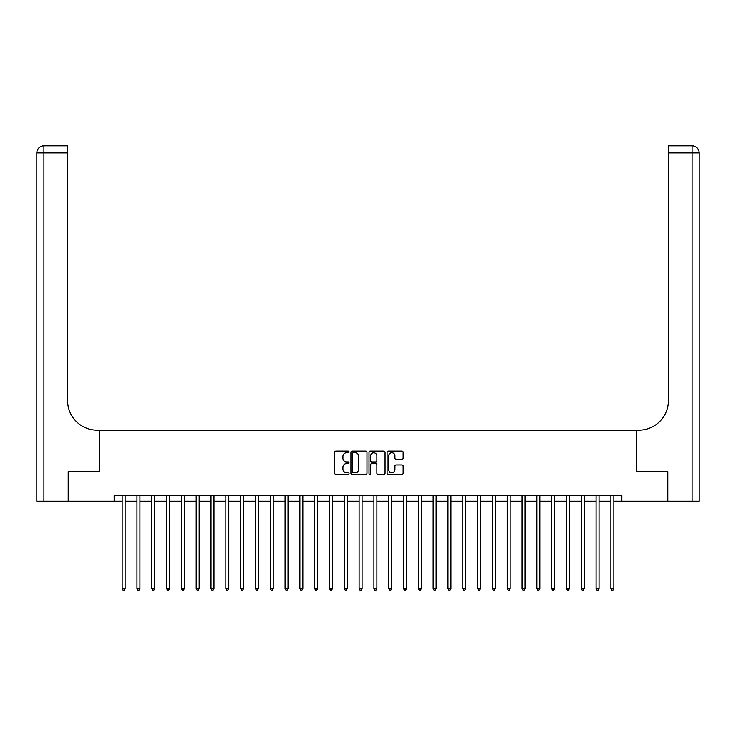 <?xml version="1.0" encoding="UTF-8"?>
<svg xmlns="http://www.w3.org/2000/svg" width="736" height="736" viewBox="0 0 736 736"><rect width="100%" height="100%" fill="white"/><g stroke="black" fill="none" stroke-linecap="round" stroke-linejoin="round"><path stroke-width="1.1" d="M349.048 451.968A0.81 0.81 0 0 0 348.229 451.15L335.874 451.15A1.159 1.159 0 0 0 334.714 452.318L334.714 473.248A1.159 1.159 0 0 0 335.874 474.407L348.229 474.407A0.81 0.81 0 0 0 349.048 473.598A0.81 0.81 0 0 0 348.229 472.779L346.628 472.779A3.717 3.717 0 0 1 342.912 469.062L342.912 467.314A3.717 3.717 0 0 1 346.628 463.597L348.229 463.597A0.81 0.81 0 0 0 349.048 462.778A0.81 0.81 0 0 0 348.229 461.969L346.628 461.969A3.717 3.717 0 0 1 342.912 458.243L342.912 456.504A3.717 3.717 0 0 1 346.628 452.778L348.229 452.778A0.81 0.81 0 0 0 349.048 451.968M401.985 459.347A1.159 1.159 0 0 0 403.153 458.188L403.153 452.318A1.159 1.159 0 0 0 401.985 451.15L388.268 451.15A1.159 1.159 0 0 0 387.099 452.318L387.099 473.248A1.159 1.159 0 0 0 388.268 474.407L401.985 474.407A1.159 1.159 0 0 0 403.153 473.248L403.153 466.155A1.159 1.159 0 0 0 401.985 464.986L396.115 464.986A1.159 1.159 0 0 0 394.947 466.155L394.947 469.669A3.11 3.11 0 0 1 391.837 472.779A3.11 3.11 0 0 1 388.728 469.669L388.728 455.888A3.11 3.11 0 0 1 391.837 452.778A3.11 3.11 0 0 1 394.947 455.888L394.947 458.188A1.159 1.159 0 0 0 396.115 459.347L401.985 459.347M699.2 501.29L699.2 152.968L699.2 501.29L667.8 501.29L667.8 471.666L636.649 471.666L667.745 471.666L667.745 501.29L621.837 501.29L621.837 495.365L114.163 495.365L114.163 501.29L122.158 501.29M114.163 501.29L68.255 501.29L68.255 471.666L99.351 471.666L99.351 430.201L636.649 430.201L636.649 471.666L636.649 430.201L638.774 430.201A29.615 29.615 0 0 0 668.398 400.577L668.398 145.857L692.088 145.857L668.398 145.857M366.979 452.318A1.159 1.159 0 0 0 365.82 451.15L352.093 451.15A1.159 1.159 0 0 0 350.934 452.318L350.934 473.248A1.159 1.159 0 0 0 352.093 474.407L365.82 474.407A1.159 1.159 0 0 0 366.979 473.248L366.979 452.318M370.18 451.15L383.907 451.15A1.159 1.159 0 0 1 385.066 452.318L385.066 473.248A1.159 1.159 0 0 1 383.907 474.407L378.028 474.407A1.159 1.159 0 0 1 376.869 473.248L376.869 464.756A1.159 1.159 0 0 0 375.7 463.597L371.809 463.597A1.159 1.159 0 0 0 370.65 464.756L370.65 473.598A0.81 0.81 0 0 1 369.831 474.407A0.81 0.81 0 0 1 369.021 473.598L369.021 452.318A1.159 1.159 0 0 1 370.18 451.15M125.12 501.29L136.97 501.29M139.932 501.29L151.782 501.29M154.744 501.29L166.594 501.29M169.556 501.29L181.396 501.29M184.359 501.29L196.208 501.29M199.171 501.29L211.02 501.29M213.983 501.29L225.832 501.29M228.795 501.29L240.635 501.29M243.598 501.29L255.447 501.29M258.41 501.29L270.259 501.29M273.222 501.29L285.071 501.29M288.024 501.29L299.874 501.29M302.836 501.29L314.686 501.29M317.648 501.29L329.498 501.29M332.46 501.29L344.301 501.29M347.263 501.29L359.113 501.29M362.075 501.29L373.925 501.29M376.887 501.29L388.737 501.29M391.699 501.29L403.54 501.29M406.502 501.29L418.352 501.29M421.314 501.29L433.164 501.29M436.126 501.29L447.976 501.29M450.929 501.29L462.778 501.29M465.741 501.29L477.59 501.29M480.553 501.29L492.402 501.29M495.365 501.29L507.205 501.29M510.168 501.29L522.017 501.29M524.98 501.29L536.829 501.29M539.792 501.29L551.641 501.29M554.604 501.29L566.444 501.29M569.406 501.29L581.256 501.29M584.218 501.29L596.068 501.29M599.03 501.29L610.88 501.29M613.842 501.29L621.837 501.29M353.372 452.778A0.81 0.81 0 0 0 352.562 453.597L352.562 471.969A0.81 0.81 0 0 0 353.372 472.779L355.065 472.779A3.717 3.717 0 0 0 358.782 469.062L358.782 456.504A3.717 3.717 0 0 0 355.065 452.778L353.372 452.778M376.869 455.952A3.11 3.11 0 0 0 373.759 452.842A3.11 3.11 0 0 0 370.65 455.952L370.65 460.8A1.159 1.159 0 0 0 371.809 461.969L375.7 461.969A1.159 1.159 0 0 0 376.869 460.8L376.869 455.952M125.267 495.365L125.212 495.512A1.187 1.187 90.1 0 0 125.12 495.954L125.12 588.607L122.158 588.607L122.158 495.954A1.187 1.187 90.1 0 0 122.075 495.512L122.02 495.365M125.12 588.607L124.237 590.143L123.05 590.143L122.158 588.607M140.079 495.365L140.015 495.512A1.187 1.187 90.2 0 0 139.932 495.954L139.932 588.607L136.97 588.607L136.97 495.954A1.187 1.187 90.2 0 0 136.887 495.512L136.822 495.365M139.932 588.607L139.049 590.143L137.862 590.143L136.97 588.607M154.891 495.365L154.827 495.512A1.187 1.187 90.2 0 0 154.744 495.954L154.744 588.607L151.782 588.607L151.782 495.954A1.187 1.187 90.2 0 0 151.699 495.512L151.634 495.365M154.744 588.607L153.852 590.143L152.674 590.143L151.782 588.607M169.694 495.365L169.639 495.512A1.187 1.187 90.2 0 0 169.556 495.954L169.556 588.607L166.594 588.607L166.594 495.954A1.187 1.187 90.2 0 0 166.502 495.512L166.446 495.365M169.556 588.607L168.664 590.143L167.477 590.143L166.594 588.607M184.506 495.365L184.451 495.512A1.187 1.187 90.2 0 0 184.359 495.954L184.359 588.607L181.396 588.607L181.396 495.954A1.187 1.187 90.2 0 0 181.314 495.512L181.258 495.365M184.359 588.607L183.476 590.143L182.289 590.143L181.396 588.607M68.2 471.666L99.351 471.666L99.351 430.201L97.226 430.201A29.615 29.615 0 0 1 67.602 400.577L67.602 152.968L43.912 152.968L43.912 501.29L68.2 501.29L68.2 471.666M43.912 501.29L36.8 501.29L36.8 152.968A7.112 7.112 0 0 1 43.912 145.857L67.602 145.857L67.602 152.968M67.602 145.857L43.912 145.857A7.112 7.112 0 0 0 36.8 152.968L43.912 152.968L43.912 145.857M97.226 430.201A29.615 29.615 0 0 1 67.602 400.577M699.2 152.968L699.2 430.201L699.2 152.968A7.112 7.112 0 0 0 692.088 145.857A7.112 7.112 0 0 1 699.2 152.968L668.398 152.968M638.774 430.201A29.615 29.615 0 0 0 668.398 400.577M199.318 495.365L199.254 495.512A1.187 1.187 90.2 0 0 199.171 495.954L199.171 588.607L196.208 588.607L196.208 495.954A1.187 1.187 90.2 0 0 196.126 495.512L196.061 495.365M199.171 588.607L198.278 590.143L197.101 590.143L196.208 588.607M214.13 495.365L214.066 495.512A1.187 1.187 90.2 0 0 213.983 495.954L213.983 588.607L211.02 588.607L211.02 495.954A1.187 1.187 90.2 0 0 210.938 495.512L210.873 495.365M213.983 588.607L213.09 590.143L211.904 590.143L211.02 588.607M228.933 495.365L228.878 495.512A1.187 1.187 90.2 0 0 228.795 495.954L228.795 588.607L225.832 588.607L225.832 495.954A1.187 1.187 90.2 0 0 225.74 495.512L225.685 495.365M228.795 588.607L227.902 590.143L226.716 590.143L225.832 588.607M243.745 495.365L243.69 495.512A1.187 1.187 90.2 0 0 243.598 495.954L243.598 588.607L240.635 588.607L240.635 495.954A1.187 1.187 90.2 0 0 240.552 495.512L240.488 495.365M243.598 588.607L242.714 590.143L241.528 590.143L240.635 588.607M258.557 495.365L258.492 495.512A1.187 1.187 90.2 0 0 258.41 495.954L258.41 588.607L255.447 588.607L255.447 495.954A1.187 1.187 90.2 0 0 255.364 495.512L255.3 495.365M258.41 588.607L257.517 590.143L256.34 590.143L255.447 588.607M273.369 495.365L273.304 495.512A1.187 1.187 90.2 0 0 273.222 495.954L273.222 588.607L270.259 588.607L270.259 495.954A1.187 1.187 90.2 0 0 270.167 495.512L270.112 495.365M273.222 588.607L272.329 590.143L271.142 590.143L270.259 588.607M288.172 495.365L288.116 495.512A1.187 1.187 90.2 0 0 288.024 495.954L288.024 588.607L285.071 588.607L285.071 495.954A1.187 1.187 90.2 0 0 284.979 495.512L284.924 495.365M288.024 588.607L287.141 590.143L285.954 590.143L285.071 588.607M302.984 495.365L302.919 495.512A1.187 1.187 90.2 0 0 302.836 495.954L302.836 588.607L299.874 588.607L299.874 495.954A1.187 1.187 90.2 0 0 299.791 495.512L299.727 495.365M302.836 588.607L301.953 590.143L300.766 590.143L299.874 588.607M317.796 495.365L317.731 495.512A1.187 1.187 90.2 0 0 317.648 495.954L317.648 588.607L314.686 588.607L314.686 495.954A1.187 1.187 90.2 0 0 314.603 495.512L314.539 495.365M317.648 588.607L316.756 590.143L315.578 590.143L314.686 588.607M332.608 495.365L332.543 495.512A1.187 1.187 90.2 0 0 332.46 495.954L332.46 588.607L329.498 588.607L329.498 495.954A1.187 1.187 90.2 0 0 329.406 495.512L329.351 495.365M332.46 588.607L331.568 590.143L330.381 590.143L329.498 588.607M347.41 495.365L347.355 495.512A1.187 1.187 90.2 0 0 347.263 495.954L347.263 588.607L344.301 588.607L344.301 495.954A1.187 1.187 90.2 0 0 344.218 495.512L344.163 495.365M347.263 588.607L346.38 590.143L345.193 590.143L344.301 588.607M362.222 495.365L362.158 495.512A1.187 1.187 90.2 0 0 362.075 495.954L362.075 588.607L359.113 588.607L359.113 495.954A1.187 1.187 90.2 0 0 359.03 495.512L358.966 495.365M362.075 588.607L361.192 590.143L360.005 590.143L359.113 588.607M377.034 495.365L376.97 495.512A1.187 1.187 90.2 0 0 376.887 495.954L376.887 588.607L373.925 588.607L373.925 495.954A1.187 1.187 90.2 0 0 373.842 495.512L373.778 495.365M376.887 588.607L375.995 590.143L374.808 590.143L373.925 588.607M391.837 495.365L391.782 495.512A1.187 1.187 90.2 0 0 391.699 495.954L391.699 588.607L388.737 588.607L388.737 495.954A1.187 1.187 90.2 0 0 388.645 495.512L388.59 495.365M391.699 588.607L390.807 590.143L389.62 590.143L388.737 588.607M406.649 495.365L406.594 495.512A1.187 1.187 90.2 0 0 406.502 495.954L406.502 588.607L403.54 588.607L403.54 495.954A1.187 1.187 90.2 0 0 403.457 495.512L403.392 495.365M406.502 588.607L405.619 590.143L404.432 590.143L403.54 588.607M421.461 495.365L421.397 495.512A1.187 1.187 90.2 0 0 421.314 495.954L421.314 588.607L418.352 588.607L418.352 495.954A1.187 1.187 90.2 0 0 418.269 495.512L418.204 495.365M421.314 588.607L420.422 590.143L419.244 590.143L418.352 588.607M436.273 495.365L436.209 495.512A1.187 1.187 90.2 0 0 436.126 495.954L436.126 588.607L433.164 588.607L433.164 495.954A1.187 1.187 90.2 0 0 433.081 495.512L433.016 495.365M436.126 588.607L435.234 590.143L434.047 590.143L433.164 588.607M451.076 495.365L451.021 495.512A1.187 1.187 90.2 0 0 450.929 495.954L450.929 588.607L447.976 588.607L447.976 495.954A1.187 1.187 90.2 0 0 447.884 495.512L447.828 495.365M450.929 588.607L450.046 590.143L448.859 590.143L447.976 588.607M465.888 495.365L465.833 495.512A1.187 1.187 90.2 0 0 465.741 495.954L465.741 588.607L462.778 588.607L462.778 495.954A1.187 1.187 90.2 0 0 462.696 495.512L462.631 495.365M465.741 588.607L464.858 590.143L463.671 590.143L462.778 588.607M480.7 495.365L480.636 495.512A1.187 1.187 90.2 0 0 480.553 495.954L480.553 588.607L477.59 588.607L477.59 495.954A1.187 1.187 90.2 0 0 477.508 495.512L477.443 495.365M480.553 588.607L479.66 590.143L478.483 590.143L477.59 588.607M495.512 495.365L495.448 495.512A1.187 1.187 90.2 0 0 495.365 495.954L495.365 588.607L492.402 588.607L492.402 495.954A1.187 1.187 90.2 0 0 492.31 495.512L492.255 495.365M495.365 588.607L494.472 590.143L493.286 590.143L492.402 588.607M510.315 495.365L510.26 495.512A1.187 1.187 90.2 0 0 510.168 495.954L510.168 588.607L507.205 588.607L507.205 495.954A1.187 1.187 90.2 0 0 507.122 495.512L507.067 495.365M510.168 588.607L509.284 590.143L508.098 590.143L507.205 588.607M525.127 495.365L525.062 495.512A1.187 1.187 90.2 0 0 524.98 495.954L524.98 588.607L522.017 588.607L522.017 495.954A1.187 1.187 90.2 0 0 521.934 495.512L521.87 495.365M524.98 588.607L524.096 590.143L522.91 590.143L522.017 588.607M539.939 495.365L539.874 495.512A1.187 1.187 90.2 0 0 539.792 495.954L539.792 588.607L536.829 588.607L536.829 495.954A1.187 1.187 90.2 0 0 536.746 495.512L536.682 495.365M539.792 588.607L538.899 590.143L537.722 590.143L536.829 588.607M554.742 495.365L554.686 495.512A1.187 1.187 90.2 0 0 554.604 495.954L554.604 588.607L551.641 588.607L551.641 495.954A1.187 1.187 90.2 0 0 551.549 495.512L551.494 495.365M554.604 588.607L553.711 590.143L552.524 590.143L551.641 588.607M569.554 495.365L569.498 495.512A1.187 1.187 90.2 0 0 569.406 495.954L569.406 588.607L566.444 588.607L566.444 495.954A1.187 1.187 90.2 0 0 566.361 495.512L566.306 495.365M569.406 588.607L568.523 590.143L567.336 590.143L566.444 588.607M584.366 495.365L584.301 495.512A1.187 1.187 90.2 0 0 584.218 495.954L584.218 588.607L581.256 588.607L581.256 495.954A1.187 1.187 90.2 0 0 581.173 495.512L581.109 495.365M584.218 588.607L583.326 590.143L582.148 590.143L581.256 588.607M599.178 495.365L599.113 495.512A1.187 1.187 90.2 0 0 599.03 495.954L599.03 588.607L596.068 588.607L596.068 495.954A1.187 1.187 90.2 0 0 595.985 495.512L595.921 495.365M599.03 588.607L598.138 590.143L596.951 590.143L596.068 588.607M613.98 495.365L613.925 495.512A1.187 1.187 90.2 0 0 613.842 495.954L613.842 588.607L610.88 588.607L610.88 495.954A1.187 1.187 90.2 0 0 610.788 495.512L610.733 495.365M613.842 588.607L612.95 590.143L611.763 590.143L610.88 588.607M692.088 501.29L692.088 145.857"/></g></svg>
